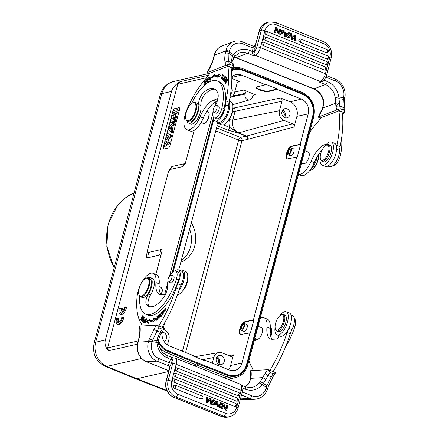 <?xml version="1.0" encoding="UTF-8"?>
<svg xmlns="http://www.w3.org/2000/svg" width="439" height="439" viewBox="0 0 439 439"><rect width="100%" height="100%" fill="white"/><g stroke="black" fill="none" stroke-linecap="round" stroke-linejoin="round"><path stroke-width="0.66" d="M118.552 322.413A4.439 1.866 111.8 0 1 118.717 318.593L117.647 318.165L116.73 318.374A6.344 2.661 -68.2 0 0 117.229 324.169A6.344 2.661 -68.2 0 0 122.761 316.996L121.844 317.205A4.439 1.866 111.8 0 1 117.937 322.402A4.439 1.866 111.8 0 1 117.647 318.165M117.229 324.169L118.3 324.597A6.344 2.661 -68.2 0 0 123.831 317.424L122.761 316.996M163.368 146.906L172.84 111.314A2.541 1.065 -68.2 0 1 174.684 108.663L178.925 107.692A2.541 1.065 -68.2 0 1 179.238 107.709A2.541 1.065 -68.2 0 1 179.507 109.788L170.036 145.386A2.541 1.065 -68.2 0 1 168.192 148.036L163.95 149.002A2.541 1.065 -68.2 0 1 163.637 148.986A2.541 1.065 -68.2 0 1 163.368 146.906L164.175 144.228L167.55 142.033L165.069 140.87L165.684 138.559L169.174 136.101L166.568 135.245L167.078 133.324L170.645 134.74L170.102 136.798L166.343 139.531L169.037 140.787L168.477 142.889L163.654 146.182L164.685 146.67L169.558 143.344L168.477 142.889M206.692 77.698L177.746 84.304L107.615 347.891L138.219 340.9M160.806 255.783L159.681 255.081L147.559 257.847C146.522 258.055 146.176 257.27 146.505 255.487L147.559 250.038C147.23 251.821 147.581 252.612 148.612 252.403L160.734 249.632C161.766 249.423 162.117 250.214 161.788 251.997L155.85 274.424M194.192 130.323L185.132 164.021L182.833 166.584L170.711 169.35L168.411 171.912L169.542 169.136L171.841 166.579L183.968 163.807L185.637 162.468M123.337 310.247L123.639 309.111L122.569 308.683L121.658 308.891L120.736 312.354A4.439 1.866 111.8 0 1 120.621 312.316A4.439 1.866 111.8 0 1 120.33 308.079L121.4 308.507A4.439 1.866 111.8 0 0 120.977 311.46M120.33 308.079L119.413 308.288A6.344 2.661 -68.2 0 0 119.913 314.083L120.983 314.511A6.344 2.661 -68.2 0 0 126.514 307.338L125.444 306.91L124.528 307.119A4.439 1.866 111.8 0 1 121.647 312.145L122.569 308.683M178.728 270.051L217.261 125.23L216.833 125.06L217.437 122.788M242.344 68.55A1.268 0.538 111.3 0 1 242.498 68.561A1.268 0.538 111.3 0 1 242.646 69.603L272.795 81.369L302.789 93.716A1.268 0.527 -67.6 0 0 302.663 92.684C312.041 97.683 315.762 105.7 313.83 116.741A1.268 0.324 -165.1 0 0 313.21 116.275L247.069 364.853A17.769 15.491 -102.9 0 1 227.808 375.51L197.66 363.744L196.738 365.072L166.732 352.72L163.758 353.395M272.795 81.369L272.663 80.332L242.498 68.561C239.524 67.414 236.528 67.178 233.51 67.847M270.402 327.093A10.152 4.258 111.8 0 1 271.34 328.619L271.511 329.173A9.647 4.044 111.8 0 1 270.819 336.631M271.34 328.619A10.152 4.258 111.8 0 1 270.687 336.236M285.679 346.552A37.31 15.65 -68.2 0 0 294.832 326.759A8.884 3.726 -68.2 0 0 294.344 318.676M270.177 333.717A11.419 4.791 -68.2 0 0 270.265 326.682M256.228 340.17A37.31 15.65 111.8 0 1 256.371 339.029M275.868 329.607A8.121 3.408 111.8 0 1 275.308 328.564A8.121 3.408 111.8 0 1 276.285 321.194A8.121 3.408 111.8 0 1 280.669 315.191A8.121 3.408 111.8 0 1 283.007 322.66A8.121 3.408 111.8 0 1 275.868 329.607M280.669 315.191L281.426 314.768A8.884 3.726 111.8 0 1 283.396 314.478A8.884 3.726 111.8 0 1 283.984 322.934A8.884 3.726 111.8 0 1 277.882 331.028A8.884 3.726 111.8 0 1 276.784 330.968A8.884 3.726 111.8 0 1 276.169 330.534A8.884 3.726 111.8 0 1 275.56 329.393L275.308 328.564M276.784 330.968L278.282 331.566A8.884 3.726 -68.2 0 0 279.38 331.626A8.884 3.726 -68.2 0 0 285.476 323.532A8.884 3.726 -68.2 0 0 284.895 315.076L283.396 314.478M279.654 315.943A12.435 5.219 111.8 0 1 286.217 311.778A12.435 5.219 111.8 0 1 287.035 323.62A12.435 5.219 111.8 0 1 278.496 334.952A12.435 5.219 111.8 0 1 276.96 334.864A12.435 5.219 111.8 0 1 275.094 327.324M276.96 334.864L280.17 336.153A12.435 5.219 -68.2 0 0 281.701 336.236A12.435 5.219 -68.2 0 0 290.245 324.904A12.435 5.219 -68.2 0 0 289.427 313.062L286.217 311.778M254.143 341.059A6.344 2.661 -68.2 0 0 255.043 340.801L257.918 339.265A6.344 2.661 -68.2 0 0 258.368 338.979A6.228 2.612 -68.2 0 0 262.143 332.943A6.228 2.612 -68.2 0 0 261.529 327.675L258.072 326.292M273.096 371.63A76.145 31.937 -68.2 0 0 290.322 333.717A12.693 5.323 111.8 0 1 291.973 329.623A11.167 4.686 -68.2 0 0 292.588 315.701L291.084 315.098M288.088 329.81A12.693 5.323 -68.2 0 0 287.117 332.427A76.145 31.937 111.8 0 1 269.892 370.346M260.168 318.407A17.769 7.452 111.8 0 1 264.108 317.825A17.769 7.452 111.8 0 1 266.956 327.082A22.844 9.581 -68.2 0 0 270.622 338.985A22.844 9.581 -68.2 0 0 272.515 339.27L276.334 339.045A3.808 1.597 -68.2 0 0 279.05 335.703M272.367 339.281A22.844 9.581 111.8 0 1 270.166 328.367A17.769 7.452 -68.2 0 0 267.313 319.115L264.108 317.825M253.062 370.5A25.38 10.646 -68.2 0 0 251.723 366.966A58.382 24.485 111.8 0 1 249.001 360.375M250.548 378.945A2.667 1.284 7.2 0 1 250.548 378.895L250.62 370.686L268.191 369.665L270.034 372.382L273.245 373.666L275.593 372.634L268.191 369.665M249.111 382.879L250.548 378.895A2.667 1.284 7.2 0 1 250.949 378.325L262.741 377.622L265.825 379.389L263.4 383.346L266.89 385.837L266.402 387.357C267.647 387.917 267.993 388.257 267.433 388.378M249.132 382.89L250.949 378.325A25.38 10.646 -68.2 0 0 250.998 370.626M207.888 402.744L206.396 402.486L207.888 402.744A637.406 555.648 77.1 0 1 210.133 399.693A8.325 7.254 -102.9 0 0 210.385 399.325A1308.884 1140.999 -102.9 0 0 210.758 403.896L210.215 404.017L211.005 404.335L211.549 404.209L210.758 403.896M206.939 402.365L206.566 396.96L207.406 397.295L207.515 400.829A14.059 12.259 -102.9 0 1 207.515 401.861A42.868 37.37 -102.9 0 1 208.031 401.098M206.396 402.486L206.017 397.086L206.566 396.96M207.466 401.202L208.009 401.076L210.034 398.354L209.491 398.475L207.526 401.125M210.034 398.354L211.044 398.755L211.296 401.614A10.344 9.016 -102.9 0 1 211.318 403.386A18.553 16.172 -102.9 0 1 211.96 402.393L211.417 402.514A18.553 16.172 77.1 0 0 211.346 402.618M211.96 402.393A452.258 394.249 77.1 0 0 213.683 399.814L214.506 400.143L211.549 404.209M213.683 399.814L213.14 399.94A452.258 394.249 -102.9 0 1 211.417 402.514M209.891 400.022A1308.884 1140.999 77.1 0 0 210.215 404.017M174.651 385.173A1.652 1.652 0 0 1 175.375 385.288A1.652 0.691 111.8 0 0 175.227 385.272A1.646 1.432 77.1 0 0 174.409 388.345L201.013 399.013A1.646 1.432 77.1 0 0 201.973 399.018A1.652 1.652 0 0 0 201.973 395.956L175.375 385.288A1.652 0.691 111.8 0 1 175.501 386.803A1.652 0.691 111.8 0 1 174.409 388.345M175.068 373.265A1.652 1.652 0 0 1 175.792 373.38A1.652 0.691 111.8 0 0 175.649 373.359A1.646 1.432 77.1 0 0 174.832 376.432L236.423 401.131A1.646 1.432 77.1 0 0 237.384 401.136A1.652 1.652 0 0 0 237.384 398.074L175.792 373.38A1.652 0.691 111.8 0 1 175.918 374.89A1.652 0.691 111.8 0 1 174.832 376.432M237.872 395.671A1.652 0.691 -68.2 0 0 238.964 394.129A1.652 0.691 -68.2 0 0 238.838 392.614A1.652 1.652 0 0 1 238.838 395.676A1.646 1.432 -102.9 0 1 237.872 395.671L176.28 370.977A1.646 1.432 -102.9 0 1 177.098 367.898A1.652 0.691 111.8 0 1 177.246 367.92A1.652 0.691 111.8 0 1 177.372 369.429A1.652 0.691 111.8 0 1 176.28 370.977M173.8 378.797A1.652 1.652 0 0 1 174.524 378.912A1.652 0.691 111.8 0 0 174.382 378.89A1.646 1.432 77.1 0 0 173.564 381.968L234.783 406.514A1.646 1.432 77.1 0 0 235.748 406.519A1.652 1.652 0 0 0 235.748 403.457L174.524 378.912A1.652 0.691 111.8 0 1 174.651 380.421A1.652 0.691 111.8 0 1 173.564 381.968M221.657 403.013L220.839 402.684L219.577 407.43L220.394 407.76L221.657 403.013M219.577 407.43L219.028 407.551L220.29 402.81L220.839 402.684M219.028 407.551L220.394 407.76M215.308 403.562L217.398 404.401L217.085 402.722A10.717 9.345 -102.9 0 1 216.932 401.669A5.048 4.401 -102.9 0 1 216.339 402.453L215.308 403.562M216.454 402.327A10.717 9.345 77.1 0 0 216.537 402.848L216.784 404.154M214.934 403.979L217.514 405.01L217.854 406.739L218.781 407.112L217.519 401.356L216.641 400.999L213.003 404.796L213.87 405.142L214.934 403.979M213.003 404.796L212.46 404.917L216.092 401.125L216.641 400.999M217.854 406.739L217.305 406.865L218.781 407.112M214.704 404.231L217.514 405.01M216.97 405.137L217.305 406.865M212.46 404.917L213.87 405.142M223.599 404.917L225.849 409.944L226.689 410.284L227.951 405.537L227.166 405.219L226.178 408.945L223.923 403.924L223.089 403.584L221.827 408.33L222.606 408.643L223.599 404.917M221.827 408.33L221.278 408.457L222.54 403.71L223.089 403.584M225.855 408.232L226.623 405.345L227.166 405.219M225.849 409.944L225.306 410.07L226.689 410.284M223.374 405.757L225.306 410.07M221.278 408.457L222.606 408.643M249.122 382.874L248.106 384.218L249.401 382.786M172.401 359.7L173.153 358.054L171.896 357.752L170.464 359.151A1.526 0.302 -160.1 0 0 172.401 359.7L170.387 359.382L167.572 357.988A2.667 1.119 111.8 0 0 167.352 355.59C162.117 353.225 159.127 348.791 158.38 342.294L158.38 342.294M171.896 357.752L173.087 357.889M158.089 342.288L156.91 342.425L156.866 340.659L152.706 340.027L157.019 331.044A2.667 1.048 -146.7 0 1 154.27 328.696L149.298 339.034A2.667 0.313 18.7 0 1 152.706 340.027L152.212 341.575M152.201 341.575L148.744 340.746L148.508 341.515A2.667 0.472 17.1 0 1 151.965 342.343L152.201 341.575L156.904 342.453M137.819 342.288A2.667 0.499 -163.2 0 1 137.819 342.266A2.667 0.499 -163.2 0 1 138.126 342.135L137.692 342.826C136.046 351.568 138.96 357.873 146.406 361.736L168.796 370.714M151.965 342.343A12.693 11.299 -93.4 0 0 158.984 358.57A2.667 1.119 111.8 0 1 157.003 361.149A15.354 13.675 -93.4 0 1 148.508 341.515L138.126 342.135L139.317 337.558L138.954 337.937M159.445 336.203C159.78 336.658 159.313 336.647 158.035 336.175L161.267 333.431L164.598 328.131L156.531 325.134L140.003 326.122L139.624 326.182L139.597 327.302C140.036 330.15 139.827 333.678 138.96 337.904L137.659 342.843M158.128 340.56L156.866 340.659L158.04 336.175L160.219 332.339L157.019 331.044A78.811 33.057 111.8 0 0 159.039 327.878L157.195 325.162M159.039 327.878L162.249 329.162A78.811 33.057 -68.2 0 1 160.219 332.339L161.92 332.339M183.003 290.399A8.121 3.408 -68.2 0 0 187.568 279.017M184.166 288.577A8.884 3.726 -68.2 0 0 187.146 281.141M177.471 294.723A12.435 5.219 -68.2 0 0 186.339 283.83A12.435 5.219 -68.2 0 0 185.702 271.478L182.492 270.188A12.435 5.219 111.8 0 1 184.276 278.244A12.435 5.219 111.8 0 1 179.035 290.124M179.891 270.512A12.435 5.219 111.8 0 1 182.492 270.188M165.805 308.683L166.079 308.436M164.537 311.866L164.779 312.162L165.805 308.118L164.62 310.411A1.613 0.675 111.8 0 1 164.757 309.555L165.629 308.612L164.982 311.674L164.79 311.443L164.537 311.866L165.119 312.102M167.967 280.005A3.742 1.569 111.8 0 1 169.322 276.405A3.742 1.569 111.8 0 1 171.342 275.088A3.742 1.569 111.8 0 1 171.408 279.144A3.742 1.569 111.8 0 1 168.56 282.036A3.742 1.569 111.8 0 1 167.967 280.005M173.213 275.835A3.808 1.597 111.8 0 1 173.504 275.884A3.808 1.597 111.8 0 1 173.701 279.665A3.808 1.597 111.8 0 1 170.985 283.001A3.808 1.597 111.8 0 1 170.672 282.952A3.808 1.597 111.8 0 1 170.425 282.787M149.973 306.724A28.936 12.138 111.8 0 1 148.645 305.456A7.617 3.194 111.8 0 1 150.544 294.904A11.419 4.791 -68.2 0 0 152.465 278.353L150.33 277.497A11.419 4.791 111.8 0 1 148.404 294.042A7.617 3.194 -68.2 0 0 146.505 304.6A28.936 12.138 -68.2 0 0 148.859 306.417A28.936 12.138 -68.2 0 0 163.593 297.466A10.152 4.258 -68.2 0 0 167.627 284.862A8.884 3.726 111.8 0 1 167.961 280.971M147.8 277.871A11.419 4.791 111.8 0 1 150.33 277.497M170.047 275.555A8.884 3.726 111.8 0 1 175.677 271.082A8.884 3.726 111.8 0 1 176.352 279.253A37.31 15.65 111.8 0 1 145.743 314.192A37.31 15.65 111.8 0 1 139.64 296.133M206.418 81.775L206.089 81.643L206.143 80.326A9.696 4.066 111.8 0 1 206.846 79.711L207.576 79.969M206.84 79.722C207.257 80.167 207.005 80.809 206.089 81.643M207.115 79.212L206.906 79.25A18.789 7.88 -68.2 0 0 205.913 80.112L205.765 83.8L206.072 82.077C207.389 80.556 207.663 79.618 206.884 79.261M206.906 79.25L207.548 79.508M206.231 80.244L205.913 80.112M192.754 102.797A9.647 4.044 -68.2 0 0 192.216 103.055A9.647 4.044 -68.2 0 0 187.014 110.184A9.647 4.044 -68.2 0 0 185.851 118.931A9.647 4.044 -68.2 0 0 188.369 120.703A9.647 4.044 -68.2 0 0 195.476 110.244A9.647 4.044 -68.2 0 0 192.754 102.797M185.851 118.931L186.015 119.485A10.152 4.258 -68.2 0 0 187.415 121.285A10.152 4.258 -68.2 0 0 188.671 121.351A10.152 4.258 -68.2 0 0 195.64 112.099A10.152 4.258 -68.2 0 0 194.971 102.435A10.152 4.258 -68.2 0 0 193.72 102.369A10.152 4.258 -68.2 0 0 192.721 102.77L192.216 103.055M187.415 121.285L189.022 121.927A10.152 4.258 -68.2 0 0 196.754 114.085A10.152 4.258 -68.2 0 0 196.579 103.077L194.971 102.435M216.054 105.3A3.742 1.569 111.8 0 1 216.515 105.327A3.742 1.569 111.8 0 1 216.581 109.382A3.742 1.569 111.8 0 1 213.727 112.274A3.742 1.569 111.8 0 1 213.48 108.713A3.742 1.569 111.8 0 1 216.054 105.3M218.381 106.073A3.808 1.597 111.8 0 1 218.677 106.123A3.808 1.597 111.8 0 1 218.743 110.255A3.808 1.597 111.8 0 1 215.84 113.191A3.808 1.597 111.8 0 1 215.598 113.026M215.258 105.755A8.884 3.726 111.8 0 1 215.297 105.684A10.152 4.258 -68.2 0 0 217.887 93.408A28.936 12.138 -68.2 0 0 214.034 88.7A28.936 12.138 -68.2 0 0 202.631 93.661A7.617 3.194 -68.2 0 0 198.801 104.652A11.419 4.791 111.8 0 1 195.827 117.268A11.419 4.791 111.8 0 1 188.55 123.107A11.419 4.791 111.8 0 1 186.954 121.01M191.508 103.527A37.31 15.65 111.8 0 1 217.151 80.924A37.31 15.65 111.8 0 1 221.98 107.774A8.884 3.726 111.8 0 1 214.216 117.871A8.884 3.726 111.8 0 1 213.129 111.204M214.216 117.871L216.356 118.733A8.884 3.726 -68.2 0 0 224.12 108.631A37.31 15.65 -68.2 0 0 219.286 81.78L217.151 80.924M188.55 123.107L190.685 123.963A11.419 4.791 -68.2 0 0 197.967 118.129A11.419 4.791 -68.2 0 0 200.936 105.514A7.617 3.194 111.8 0 1 204.772 94.517A28.936 12.138 111.8 0 1 215.055 89.249M221.448 78.581L221.415 78.23M222.255 78.279L221.245 78.164L222.65 74.751L222.93 75.804L222.847 74.273L221.064 78.647L222.101 77.297A1.613 0.675 111.8 0 1 221.613 78.027M226.047 81.127L226.535 82.164L226.793 81.731L226.31 80.694L226.99 79.563L227.512 80.672L227.775 80.233L227.139 78.883L224.911 82.57L225.564 83.97L225.827 83.531L225.289 82.384L226.047 81.127L226.617 81.358M226.99 79.563L227.567 79.794M224.911 82.57L225.487 82.801M224.905 81.852L224.856 81.495M226.332 79.426L226.376 77.61L225.41 80.348L226.052 80.606M224.96 80.853L224.318 80.595L224.532 81.945L226.162 78.087L226.134 79.344M224.784 81.456L224.773 81.456A0.708 0.296 111.8 0 1 224.763 81.451A1.13 0.477 111.8 0 1 224.708 81.434A1.13 0.477 111.8 0 1 224.795 79.969L224.647 79.816A1.745 0.73 -68.2 0 0 224.318 80.595M225.416 80.342A0.708 0.296 111.8 0 1 225.212 81.111A0.708 0.296 111.8 0 1 224.773 81.456M222.732 79.454L222.606 78.938M221.821 78.993L222.65 79.629L222.875 79.141L222.222 78.641L223.714 74.866L221.821 78.993L222.463 79.25M224.658 76.759C225.542 76.798 225.328 77.818 224.016 79.827C223.127 79.761 223.341 78.74 224.658 76.759L225.701 76.885M224.28 79.931L223.594 79.986L224.23 80.244M223.802 80.397L223.758 80.052M223.292 78.811L223.402 80.463L225.366 77.78L225.251 76.139L223.495 78.894M207.713 81.681L207.828 80.37L208.86 79.558L208.898 79.108L207.867 79.92L207.965 78.74L209.107 77.418L207.757 78.482L207.427 82.329L208.821 81.231L208.86 80.781L207.713 81.681L208.07 81.824M207.867 79.92L208.218 80.063M207.757 78.482L208.113 78.625M218.644 76.913L218.798 76.446L218.156 76.188L217.782 77.346L220.63 75.925L218.979 73.648L218.54 74.998A44.037 18.471 -68.2 0 0 214.254 75.837L214.896 76.09A44.037 18.471 111.8 0 1 219.182 75.25L219.478 74.339M212.158 77.868L214.287 75.695M218.54 74.998L219.182 75.25M214.254 75.837L214.55 74.515L211.389 77.736L213.738 78.137L213.996 77.006A42.77 17.939 111.8 0 1 218.156 76.188M209.705 77.769L210.265 80.255L210.511 80.085L211.033 76.101L210.391 79.388L209.831 76.902L209.063 81.056L209.705 77.769L210.056 77.912M209.579 77.072L209.897 77.198M204.146 82.543L204.98 81.594L205.095 83.739L204.245 84.722L204.146 82.543M204.475 85.117L204.393 84.782M204.453 85.128L203.839 84.886C204.925 85.298 205.441 84.145 205.392 81.424C204.3 81.006 203.778 82.159 203.839 84.886L204.091 85.193M205.392 81.424L205.145 81.122M228.176 120.637A8.121 3.408 -68.2 0 0 232.736 109.256M229.334 118.815A8.884 3.726 -68.2 0 0 232.319 111.38M229.131 101.98A12.435 5.219 111.8 0 1 226.908 116.066A12.435 5.219 111.8 0 1 218.408 123.518L221.613 124.802A12.435 5.219 -68.2 0 0 231.084 115.199A12.435 5.219 -68.2 0 0 230.87 101.716L229.317 101.091M218.408 123.518A12.435 5.219 111.8 0 1 216.745 121.482M217.931 98.665A3.808 1.597 -68.2 0 0 217.442 98.726L213.255 100.328A22.844 9.581 -68.2 0 0 200.074 116.796A17.769 7.452 111.8 0 1 186.871 129.714A17.769 7.452 111.8 0 1 186.899 109.651A58.382 24.485 111.8 0 1 205.463 79.157A25.38 10.646 -68.2 0 0 209.765 73.269L227.874 66.349A76.145 31.937 111.8 0 1 225.871 100.954A12.693 5.323 -68.2 0 0 225.41 104.778A11.167 4.686 111.8 0 1 221.711 116.275A11.167 4.686 111.8 0 1 215.242 120.884A11.167 4.686 111.8 0 1 213.409 117.197M215.242 120.884L218.452 122.168A11.167 4.686 -68.2 0 0 224.916 117.564A11.167 4.686 -68.2 0 0 228.62 106.062A12.693 5.323 111.8 0 1 229.076 102.243A76.145 31.937 -68.2 0 0 231.084 67.639L227.874 66.349M186.871 129.714L190.082 131.003A17.769 7.452 -68.2 0 0 203.284 118.08A22.844 9.581 111.8 0 1 216.46 101.612L217.234 101.316M209.568 73.593L207.098 72.6L207.279 72.232M292.259 37.858A637.406 555.648 -102.9 0 0 294.256 35.136L295.754 35.389L296.127 40.794L294.745 40.58L296.127 40.794M295.288 40.459L295.178 36.925A14.059 12.259 -102.9 0 1 295.178 35.894A42.868 37.37 -102.9 0 1 294.662 36.656M294.624 36.755A14.059 12.259 77.1 0 0 294.629 37.052L294.745 40.58M294.679 36.678L292.659 39.4L292.111 39.526L291.106 39.12L291.65 39L291.397 36.141A10.344 9.016 -102.9 0 1 291.375 34.368M292.659 39.4L291.65 39M290.805 35.257A10.344 9.016 77.1 0 0 290.848 36.267L291.106 39.12M291.37 34.368A18.553 16.172 -102.9 0 1 290.733 35.361A452.258 394.249 77.1 0 0 289.01 37.941L287.644 37.738L289.01 37.941M288.187 37.611L291.145 33.545L291.935 33.858L292.303 38.429A8.325 7.254 -102.9 0 1 292.561 38.061A637.406 555.648 77.1 0 0 294.805 35.01M287.644 37.738L290.596 33.666L291.145 33.545M326.375 52.735A1.646 1.432 77.1 0 0 327.335 52.74A1.652 1.652 0 0 0 327.335 49.678A1.652 0.691 -68.2 0 1 327.461 51.187A1.652 0.691 -68.2 0 1 326.375 52.735L299.771 42.067A1.646 1.432 77.1 0 1 300.589 38.994A1.652 0.691 111.8 0 1 300.737 39.011A1.652 0.691 111.8 0 1 300.863 40.525A1.652 0.691 111.8 0 1 299.771 42.067M325.952 64.643A1.646 1.432 77.1 0 0 326.918 64.654A1.652 1.652 0 0 0 326.918 61.592A1.652 0.691 -68.2 0 1 327.044 63.101A1.652 0.691 -68.2 0 1 325.952 64.643L264.36 39.949A1.646 1.432 77.1 0 1 265.178 36.876A1.652 0.691 111.8 0 1 265.326 36.892A1.652 0.691 111.8 0 1 265.452 38.407A1.652 0.691 111.8 0 1 264.36 39.949M262.906 45.409A1.646 1.432 -102.9 0 1 263.729 42.331A1.652 0.691 111.8 0 1 263.872 42.353A1.652 0.691 111.8 0 1 263.998 43.862A1.652 0.691 111.8 0 1 262.906 45.409L324.503 70.103A1.652 0.691 -68.2 0 0 325.59 68.561A1.652 0.691 -68.2 0 0 325.464 67.046L263.872 42.353A1.652 1.652 0 0 0 263.148 42.237M325.464 67.046A1.652 1.652 0 0 1 325.464 70.108A1.646 1.432 -102.9 0 1 324.503 70.103M327.22 59.111A1.646 1.432 77.1 0 0 328.185 59.122A1.652 1.652 0 0 0 328.185 56.06A1.652 0.691 -68.2 0 1 328.312 57.569A1.652 0.691 -68.2 0 1 327.22 59.111L266.001 34.566A1.646 1.432 77.1 0 1 266.819 31.493A1.652 0.691 111.8 0 1 266.961 31.509A1.652 0.691 111.8 0 1 267.088 33.024A1.652 0.691 111.8 0 1 266.001 34.566M281.037 34.741L281.854 35.071L283.117 30.324L282.299 29.995L281.037 34.741L280.494 34.868L281.854 35.071M280.494 34.868L281.756 30.121L282.299 29.995M287.386 34.193L285.295 33.353L285.613 35.032A10.717 9.345 -102.9 0 1 285.762 36.086A5.048 4.401 -102.9 0 1 286.354 35.301L287.386 34.193L285.805 35.422A5.048 4.401 77.1 0 0 285.696 35.548M285.366 33.726L286.843 34.319M287.759 33.776L285.18 32.744L284.84 31.015L283.912 30.642L285.174 36.399L286.052 36.755L289.691 32.958L288.818 32.612L287.759 33.776M285.174 36.399L284.626 36.525L286.052 36.755M284.626 36.525L283.364 30.768L283.912 30.642M287.441 33.649L288.818 32.612M279.094 32.837L276.844 27.811L276.005 27.47L274.743 32.217L275.522 32.535L276.515 28.809L278.765 33.83L279.605 34.171L280.867 29.424L280.087 29.111L279.094 32.837M278.765 33.83L278.222 33.957L279.605 34.171M276.29 29.649L278.222 33.957M274.743 32.217L274.194 32.343L275.522 32.535M274.194 32.343L275.456 27.597L276.005 27.47M278.77 32.118L279.539 29.232L280.087 29.111M335.204 97.612L335.742 103.264L339.424 102.775L338.831 96.915L335.204 97.612A15.102 12.78 69.1 0 0 325.403 84.518L318.988 81.945L321.864 81.451L322.199 81.961L324.383 80.397A1.526 0.532 15.5 0 1 323.856 80.063M321.864 81.451L318.983 81.945L322.199 81.961M343.419 109.931A78.811 33.057 -68.2 0 0 342.93 107.335A2.667 2.052 -12.1 0 1 344.143 108.647L344.719 111.797L344.006 110.315L340.209 108.647A78.811 33.057 111.8 0 0 339.72 106.04L339.72 106.04C338.288 105.64 337.075 105.969 336.087 107.023C336.878 104.981 337.992 103.566 339.424 102.775L339.72 106.04L342.93 107.335L343.452 97.782C344.697 98.358 345.005 98.824 344.374 99.192M234.146 57.021A15.102 12.78 -110.9 0 1 236.187 57.652A2.667 1.119 111.8 0 1 235.748 57.668L313.594 88.876C318.654 91.125 321.897 95.279 323.334 101.343L323.702 101.157L323.872 102.913L323.548 103.275M336.625 109.953A76.145 31.937 111.8 0 0 336.087 107.023A20.304 8.517 -68.2 0 1 335.742 103.264L322.594 108.115L318.094 117.103L337.333 109.799L344.741 112.768L342.31 113.811M318.516 116.873A25.38 10.646 -68.2 0 0 322.824 108.197L323.861 102.913M335.445 99.274L339.127 98.627L343.133 99.296A2.667 1.021 -169.2 0 1 344.401 100.449L344.149 108.658M326.638 145.111A8.121 3.408 111.8 0 1 327.467 154.709A8.121 3.408 111.8 0 1 320.475 158.803A8.121 3.408 111.8 0 1 321.458 151.433A8.121 3.408 111.8 0 1 325.837 145.43A8.121 3.408 111.8 0 1 326.638 145.111M325.837 145.43L326.594 145.007A8.884 3.726 111.8 0 1 327.472 144.656A8.884 3.726 111.8 0 1 328.57 144.716A8.884 3.726 111.8 0 1 328.646 144.749A8.884 3.726 111.8 0 1 328.679 154.44A8.884 3.726 111.8 0 1 321.957 161.206A8.884 3.726 111.8 0 1 320.733 159.631L320.475 158.803M321.957 161.206L323.45 161.804A8.884 3.726 -68.2 0 0 330.177 155.044A8.884 3.726 -68.2 0 0 330.144 145.347A8.884 3.726 -68.2 0 0 330.062 145.314L328.57 144.716M324.827 146.182A12.435 5.219 111.8 0 1 331.385 142.017A12.435 5.219 111.8 0 1 331.599 155.505A12.435 5.219 111.8 0 1 322.127 165.102A12.435 5.219 111.8 0 1 320.261 157.563M322.127 165.102L325.337 166.392A12.435 5.219 -68.2 0 0 334.809 156.789A12.435 5.219 -68.2 0 0 334.595 143.301L331.385 142.017M301.373 163.544L303.574 163.851A6.344 2.661 -68.2 0 0 304.699 163.588A6.228 2.612 -68.2 0 0 308.754 157.711A6.228 2.612 -68.2 0 0 308.249 152.086L304.792 150.698M303.333 163.818A6.344 2.661 111.8 0 1 303.228 163.489M310.324 169.734A11.419 4.791 -68.2 0 0 317.172 156.789M333.086 165.476A8.884 3.726 -68.2 0 0 340.461 155.28A37.31 15.65 -68.2 0 0 341.542 138.653M289.076 153.524A2.409 1.01 -68.2 0 0 290.662 151.263A2.409 1.01 -68.2 0 0 290.47 149.062A2.409 1.01 -68.2 0 0 288.632 150.928A2.409 1.01 -68.2 0 0 288.675 153.54A2.409 1.01 -68.2 0 0 289.076 153.524M288.642 154.802A3.742 1.569 111.8 0 1 288.182 154.78A3.742 1.569 111.8 0 1 288.116 150.72A3.742 1.569 111.8 0 1 290.964 147.828A3.742 1.569 111.8 0 1 291.211 151.395A3.742 1.569 111.8 0 1 288.642 154.802M217.771 363.624A3.424 2.985 77.1 0 0 216.465 357.889M217.075 356.83A4.697 4.094 -102.9 0 1 218.781 364.31M219.061 364.436A4.697 4.094 77.1 0 0 221.278 364.622A4.697 4.094 77.1 0 0 224.225 359.129A4.697 4.094 77.1 0 0 219.187 355.464A4.697 4.094 77.1 0 0 216.103 359.695A4.697 4.094 77.1 0 0 219.061 364.436M204.223 360.474L205.084 360.293L204.958 360.765L193.407 356.133L193.533 355.661L169.366 345.97A11.628 10.135 77.1 0 1 162.32 331.785M163.999 341.333A4.697 4.094 77.1 0 0 166.518 336.153A4.697 4.094 77.1 0 0 162.232 332.224M163.758 329.524L164.384 329.771A7.617 6.64 -102.9 0 1 168.905 339.462L167.446 344.95M230.563 94.056A4.697 4.094 77.1 0 0 231.375 87.416M283.44 116.84A3.424 2.985 77.1 0 0 282.129 111.105M282.738 110.046A4.697 4.094 -102.9 0 1 284.445 117.526M284.73 117.652A4.697 4.094 77.1 0 0 286.941 117.839A4.697 4.094 77.1 0 0 289.888 112.351A4.697 4.094 77.1 0 0 284.851 108.68A4.697 4.094 77.1 0 0 281.772 112.911A4.697 4.094 77.1 0 0 284.73 117.652M237.521 82.318L239.864 81.676L238.586 81.594L237.093 83.19L234.569 92.684A7.617 6.64 -102.9 0 1 230.146 97.458A7.617 6.64 -102.9 0 1 229.998 97.496L230.146 97.458M253.045 95.384L255.388 94.736L254.11 94.654L252.623 96.251L252.403 97.068A4.352 3.792 -102.9 0 1 249.879 99.796A4.352 3.792 -102.9 0 1 246.059 98.495A4.352 3.792 -102.9 0 1 245.066 94.138L245.286 93.309C245.538 91.822 245.039 90.747 243.777 90.083L234.739 92.031M284 120.379L238.739 132.863L246.608 136.013A2.541 2.184 -104.9 0 1 248.139 139.24L247.651 139.426A2.541 2.206 77.7 0 0 246.153 136.194L246.4 136.101A2.541 2.041 -118.2 0 1 248.139 139.24L294.064 127.041C294.317 125.549 293.817 124.473 292.555 123.809L284 120.379A7.617 6.64 -102.9 0 1 279.478 110.688L282.008 101.195C282.261 99.708 281.756 98.627 280.499 97.968L233.603 108.093A2.541 2.179 -102.2 0 1 235.09 111.325L282.008 101.195M223.253 124.863L229.712 127.453A12.599 10.986 77.1 0 1 229.449 119.468A2.541 0.642 -165.1 0 0 232.769 120.056C231.748 125.971 233.74 130.24 238.739 132.863A2.541 1.065 -68.2 0 0 238.531 132.946L229.712 127.453A2.541 1.065 -68.2 0 1 227.868 130.103L217.113 125.79M255.388 94.736L243.777 90.083M216.564 127.859L240.462 137.44L246.153 136.194L238.295 133.044L227.868 130.103M240.462 137.44A2.541 2.206 -102.3 0 1 241.96 140.672A2.541 0.642 14.9 0 1 238.618 140.09A2.541 1.065 111.8 0 1 240.462 137.44M280.499 97.968L290.124 101.826A11.419 9.954 -102.9 0 1 296.907 116.362L294.064 127.041M253.429 319.855L253.857 320.026L250.444 332.839L240.539 334.502C237.378 333.618 241.198 322.215 244.808 321.738L253.429 319.855L296.737 157.091L287.254 158.929C284.099 158.045 287.913 146.642 291.523 146.165L300.144 144.277L308.233 113.882A11.628 10.135 77.1 0 0 301.33 99.088L277.163 89.397L268.635 91.482C265.557 92.42 255.432 89.106 256.233 87.427L257.084 86.851L265.611 84.765L265.738 84.293L277.289 88.925L277.163 89.397M256.36 87.207C256.486 88.996 265.897 91.877 268.761 91.005L277.289 88.925M265.611 84.765L241.445 75.08A11.628 10.135 77.1 0 0 235.814 74.652A11.628 10.135 77.1 0 0 231.819 76.82M239.864 81.676L231.83 78.455M205.084 360.293L229.251 369.978A11.628 10.135 77.1 0 0 234.574 370.478A11.628 10.135 77.1 0 0 241.938 363.042L250.016 332.669M212.295 363.185L213.815 357.472A7.617 6.64 -102.9 0 1 218.841 352.561A7.617 6.64 -102.9 0 1 222.129 352.923L230.684 356.353L231.77 356.479L233.449 354.838L228.856 355.623M233.449 354.838L230.612 365.517A11.419 9.954 -102.9 0 1 228.499 369.682M241.938 329.08A2.409 1.01 -68.2 0 0 243.656 326.967A2.409 1.01 -68.2 0 0 243.535 324.575A2.409 1.01 -68.2 0 0 241.697 326.435A2.409 1.01 -68.2 0 0 241.741 329.052A2.409 1.01 -68.2 0 0 241.938 329.08M241.554 330.337A3.742 1.569 111.8 0 1 241.241 330.287A3.742 1.569 111.8 0 1 240.846 327.22A3.742 1.569 111.8 0 1 244.029 323.34A3.742 1.569 111.8 0 1 244.221 327.055A3.742 1.569 111.8 0 1 241.554 330.337M243.98 331.385C245.818 332.318 248.754 325.036 246.778 324.443M253.857 320.026L245.236 321.908L242.811 323.735M240.912 326.995C239.491 330.77 239.442 333.294 240.764 334.567M300.144 144.277L300.572 144.453L291.951 146.335C288.483 146.785 284.653 157.617 287.479 158.995M300.572 144.453L297.165 157.266L296.737 157.091M288.182 154.78L291.172 155.818C292.33 155.362 293.241 154.067 293.916 151.921C294.311 150.253 294.174 149.227 293.504 148.843L290.964 147.828M318.626 154.462A9.647 4.044 111.8 0 1 312.08 169.542L311.575 169.827A10.152 4.258 111.8 0 1 311.004 170.096A10.152 4.258 111.8 0 1 309.912 170.288M318.538 154.588A10.152 4.258 111.8 0 1 311.575 169.827M309.654 132.43A58.382 24.485 111.8 0 1 316.459 123.661A25.38 10.646 -68.2 0 0 320.761 117.773L338.87 110.853A76.145 31.937 111.8 0 1 336.867 145.457A12.693 5.323 -68.2 0 0 336.598 146.966M327.938 166.068L329.448 166.672A11.167 4.686 -68.2 0 0 335.912 162.068A11.167 4.686 -68.2 0 0 339.616 150.566A12.693 5.323 111.8 0 1 340.071 146.747A76.145 31.937 -68.2 0 0 342.08 112.143L338.87 110.853M326.764 143.871L324.251 144.832A22.844 9.581 -68.2 0 0 311.07 161.3A17.769 7.452 111.8 0 1 298.487 174.393M298.471 174.459L301.077 175.501A17.769 7.452 -68.2 0 0 314.28 162.584A22.844 9.581 111.8 0 1 322.056 150.089M344.719 111.797L344.741 112.768M340.209 108.647L337.333 109.799M320.569 118.091L318.094 117.103M343.627 97.03A12.693 10.739 -110.9 0 0 335.55 81.045A2.667 1.119 -68.2 0 0 335.215 79.08C342.848 83.02 346.08 89.369 344.9 98.122A2.667 0.873 -167.4 0 0 343.627 97.03L343.457 97.787L338.831 96.887M214.287 54.957L214.567 54.837L214.473 55.193A2.667 0.851 -167.1 0 0 214.122 55.501A2.667 0.851 -167.1 0 0 214.117 55.539M229.251 52L229.421 51.242A2.667 0.873 -167.4 0 0 225.849 50.847L225.69 51.561L229.257 52L233.51 54.666L232.61 55.929M323.977 79.931A1.526 0.499 -167.4 0 0 324.443 80.167L327.28 81.555A2.667 1.119 -68.2 0 1 325.403 84.518L314.039 88.859A15.102 12.78 -110.9 0 1 323.702 101.157M255.959 44.163L255.558 44.542M255.35 45.469L259.586 30.532L261.403 30.115L256.897 47.044A2.667 0.675 14.9 0 1 260.42 47.653L325.431 73.719L329.936 56.796A10.152 8.851 -102.9 0 0 323.905 43.873L275.999 24.666A10.152 8.851 -102.9 0 0 264.92 30.725L260.42 47.653A7.49 3.139 111.8 0 1 255.295 55.374A2.667 2.255 -110.9 0 1 253.994 54.238L254.411 51.5A1.526 0.499 12.6 0 1 252.37 51.275L253.105 47.988A2.667 1.119 -68.2 0 0 252.771 46.024L253.638 46.21L255.108 45.563M233.147 64.143L233.724 67.293L232.423 65.427A78.811 33.057 -68.2 0 0 231.935 62.826L231.638 59.561L232.599 55.934L228.944 53.481L228.73 61.548L231.935 62.826A2.667 2.052 167.9 0 1 233.147 64.143L232.868 60.966L233.608 57.943L232.604 55.934M323.905 43.873A2.667 1.119 -68.2 0 0 323.625 41.689C330.013 45.019 332.548 50.375 331.236 57.767L326.737 74.696A2.667 0.675 14.9 0 0 325.431 73.719A7.49 3.139 -68.2 0 1 320.311 81.44L255.295 55.374L253.972 55.879L253.994 54.238A1.526 0.927 -7.7 0 0 252.694 54.096L253.972 55.879L247.558 53.306A2.667 1.119 111.8 0 0 249.429 50.342A17.769 15.036 69.1 0 0 233.515 54.666C234.514 55.78 234.684 56.554 234.025 56.982M252.694 54.096L252.37 51.275M254.368 51.654A1.526 0.466 9.7 0 1 252.326 51.5L249.429 50.342M255.959 44.158L255.476 44.811M253.539 46.336L252.826 46.051M253.533 46.336C254.176 46.825 254.724 46.649 255.174 45.799A4.187 1.756 -68.2 0 1 255.141 48.213A1.526 0.499 12.6 0 1 253.105 47.988L242.729 43.834A12.693 10.739 -110.9 0 0 229.421 51.242M225.695 51.561L225.339 53.24A2.667 1.015 -169.1 0 1 228.944 53.481L229.262 52M232.829 60.95L231.638 59.561M207.274 72.232L213.228 59.781L214.473 55.193L225.849 50.847A15.354 12.994 -110.9 0 1 233.307 41.694L221.942 46.035A15.354 12.994 69.1 0 0 214.567 54.831M232.423 65.427L229.213 64.143L207.098 72.6M231.315 69.307L233.746 68.264L233.724 67.293M226.337 65.296L233.746 68.264M206.72 111.374L208.048 111.907L208.909 113.015C209.249 117.114 207.877 120.527 204.799 123.26L203.411 123.469L201.067 122.525M204.793 123.266L205.183 123.046A5.839 2.447 -68.2 0 0 208.333 118.728A5.839 2.447 -68.2 0 0 209.035 113.432L208.904 113.01M172.917 116.291L175.726 115.649L175.254 117.422L171.051 118.382L171.55 116.505L175.523 111.736L172.648 112.395L173.114 110.623L177.318 109.662L176.802 111.605L172.917 116.291M175.726 115.649L176.824 116.033L176.335 117.888L172.088 118.859L171.051 118.382M176.802 111.605L177.888 112.049L174.706 115.885M177.318 109.662L178.421 110.046L177.888 112.049M172.648 112.395L173.685 112.872L174.788 112.614M175.254 117.422L176.335 117.888M170.519 120.385L174.722 119.424L174.212 121.34L170.008 122.3L170.519 120.385M174.722 119.424L175.819 119.809L175.293 121.806L171.045 122.772L170.008 122.3M174.212 121.34L175.293 121.806M169.311 128.166L170.584 129.187L171.336 126.361L169.311 128.166L170.431 128.583L170.842 128.215M168.126 129.379L168.675 127.321L173.915 122.443L173.367 124.522L172.17 125.603L171.106 129.609L171.852 130.207L171.314 132.232L168.126 129.379M171.314 132.232L172.384 132.721L172.95 130.602L171.106 129.609M171.852 130.207L172.95 130.602M172.17 125.603L173.257 126.059L172.203 130.004M173.367 124.522L174.448 124.972L173.257 126.059M173.915 122.443L175.024 122.805L174.448 124.972M166.343 139.531L167.484 139.942L171.183 137.248L170.102 136.798M169.037 140.787L167.484 139.942M170.645 134.74L171.742 135.135L171.183 137.248M167.078 133.324L171.742 135.135M166.568 135.245L169.053 136.189M170.134 141.182L169.558 143.344M173.202 110.606A2.541 1.065 111.8 0 1 174.788 108.707L179.035 107.736A2.541 1.065 111.8 0 1 179.293 107.736M164.202 144.206L165.091 140.881M165.712 138.537L166.59 135.256M167.1 133.33L168.148 129.395M168.708 127.288L170.03 122.311M170.546 120.379L171.073 118.393M171.589 116.461L172.67 112.406M163.692 149.002A2.541 1.065 111.8 0 1 163.478 146.95M168.411 171.912L147.559 250.038M177.746 84.304L180.017 81.714C175.397 84.458 172.565 87.696 171.512 91.433L105.371 340.005C104.433 343.753 105.453 347.337 108.428 350.756L107.615 347.891M146.621 278.123A9.647 4.044 -68.2 0 0 145.282 278.562A9.647 4.044 -68.2 0 0 140.074 285.69A9.647 4.044 -68.2 0 0 138.911 294.443A9.647 4.044 -68.2 0 0 147.038 289.959A9.647 4.044 -68.2 0 0 146.621 278.123M138.911 294.443L139.081 294.992A10.152 4.258 -68.2 0 0 140.48 296.791A10.152 4.258 -68.2 0 0 148.212 288.955A10.152 4.258 -68.2 0 0 148.036 277.947A10.152 4.258 -68.2 0 0 147.197 277.816A10.152 4.258 -68.2 0 0 146.785 277.876A10.152 4.258 -68.2 0 0 145.781 278.277L145.282 278.562M140.48 296.791L142.192 297.477A10.152 4.258 -68.2 0 0 149.924 289.641A10.152 4.258 -68.2 0 0 149.748 278.633L148.036 277.947M159.033 286.585L161.113 287.413L162.139 289.081A5.712 2.398 111.8 0 1 161.278 294.679M161.969 288.516C162.364 290.075 162.073 292.061 161.097 294.47M145.743 314.192L147.877 315.048A37.31 15.65 -68.2 0 0 178.492 280.109A8.884 3.726 -68.2 0 0 177.817 271.939L175.677 271.082M159.324 316.574L159.33 316.228M159.626 316.31A0.708 0.296 -68.2 0 0 159.703 316.382A0.708 0.296 -68.2 0 0 159.796 316.382L160.153 316.25M158.644 317.649L158.858 318.302L159.972 315.893L159.159 316.124A0.708 0.296 111.8 0 1 159.061 316.124A0.708 0.296 111.8 0 1 158.962 315.657A0.708 0.296 111.8 0 1 159.264 314.982A1.13 0.477 111.8 0 1 159.878 314.576A1.13 0.477 111.8 0 1 160.065 315.059L160.323 314.801A1.745 0.73 -68.2 0 0 160.246 314.22L158.869 316.667L159.807 316.431L159.05 317.82L158.913 317.392L158.644 317.649L159.022 317.803M159.159 316.124L159.801 316.382M162.957 311.449L164.027 310.719M163.725 310.598L163.912 313.545L163.977 309.901L162.677 311.333M162.046 314.856L161.108 315.871L161.031 313.704L161.986 312.656L162.243 314.939M161.3 316.289L161.212 315.91M162.145 312.716L162.425 312.486M162.419 312.464C161.239 312.107 160.658 313.309 160.669 316.069C161.859 316.426 162.441 315.224 162.419 312.464L162.172 312.167M161.267 316.31L160.669 316.069L160.91 316.354M141.632 319.713L142.565 315.762L140.507 319.729L142.252 316.771L141.32 320.722L143.246 316.596L141.808 319.784M144.255 317.929L144.058 317.381M143.366 319.801L143.24 319.312M142.543 321.535L142.373 321.008M143.295 317.386L144.003 318.012L143.339 319.405L142.702 318.84L142.472 319.318L143.109 319.883L142.516 321.134L141.835 320.53L141.605 321.013L142.439 321.754L144.382 317.666L143.52 316.903L143.295 317.386L143.937 317.644M142.472 319.318L143.114 319.576M141.605 321.013L142.247 321.271M157.305 316.497L156.926 316.343L156.877 316.81L158.38 315.981M158.139 315.882L158.238 317.315M157.996 317.216L156.86 318.05L157.233 318.198M156.86 318.05L156.811 318.511L158.188 317.77M157.947 317.677L158.062 318.972M157.821 318.879L156.608 319.768L156.981 319.916M156.608 319.768L156.558 320.229L158.045 319.137L158.463 315.224L156.926 316.343M154.254 318.78L153.612 318.522L153.376 319.647A42.77 17.939 111.8 0 1 149.139 320.75L149.781 321.008A42.77 17.939 -68.2 0 0 154.018 319.905L154.254 318.78L155.85 318.923M148.475 322.912L147.252 321.447L149.265 320.333M153.76 321.161L153.134 320.81L152.865 322.116L156.026 318.741L153.612 318.522M153.376 319.647L154.018 319.905M149.139 320.75L149.49 319.597L146.615 321.189L147.252 321.447M146.615 321.189L148.36 323.291L148.772 321.941A44.037 18.471 -68.2 0 0 153.134 320.81M144.546 320.536L143.893 322.028M143.251 321.622C143.383 320.475 143.756 320.091 144.365 320.465L144.645 320.508M143.712 321.957A9.696 4.066 111.8 0 1 143.251 321.639M143.01 322.1L143.652 322.358L143.597 321.897M144.233 320.338L144.612 319.987M143.004 322.111A19.525 8.187 -68.2 0 0 143.663 322.55L144.76 320.047M143.021 322.116C143.01 320.541 143.531 319.828 144.579 319.971L144.201 319.746M145.26 322.275L144.766 322.561L145.616 319.449L146.132 319.131L145.474 322.363M144.991 322.923L144.974 322.643M146.467 319.949L146.324 318.654L144.426 321.76L144.574 323.044L146.467 319.949M162.101 327.126A76.145 31.937 -68.2 0 0 179.326 289.213A12.693 5.323 111.8 0 1 180.978 285.12A11.167 4.686 -68.2 0 0 181.592 271.198L178.382 269.908A11.167 4.686 111.8 0 1 177.768 283.83A12.693 5.323 -68.2 0 0 176.121 287.929A76.145 31.937 111.8 0 1 158.896 325.842M174.903 270.973A11.167 4.686 111.8 0 1 178.382 269.908M142.214 281.646A17.769 7.452 111.8 0 1 153.112 273.321A17.769 7.452 111.8 0 1 155.96 282.579A22.844 9.581 -68.2 0 0 159.626 294.481A22.844 9.581 -68.2 0 0 161.519 294.767L165.338 294.542A3.808 1.597 -68.2 0 0 165.36 294.542M161.371 294.778A22.844 9.581 111.8 0 1 159.17 283.868A17.769 7.452 -68.2 0 0 156.317 274.611L153.112 273.321M142.066 325.996A25.38 10.646 -68.2 0 0 140.727 322.462A58.382 24.485 111.8 0 1 137.034 297.049A17.769 7.452 111.8 0 1 139.597 287.007M162.249 329.162L164.598 328.131M169.745 366.389L168.702 365.698L168.741 365.018L167.374 365.308L168.702 365.698A4.45 0.785 -162.9 0 0 169.608 366.258M169.377 366.049L169.657 367.465M169.811 366.944L170.003 365.917C170.019 364.99 169.597 364.694 168.741 365.018M169.805 366.922L170.003 365.917A4.187 1.756 -68.2 0 0 171.331 363.201L169.355 362.729L170.387 359.382M260.36 381.496L259.257 382.912L262.226 384.674L263.405 383.351L260.365 381.502L262.741 377.622A20.304 8.517 -68.2 0 1 265.26 373.21A2.667 1.048 33.3 0 0 268.009 375.559L265.825 379.389M259.262 382.918A15.102 13.45 86.6 0 1 250.252 387.632L245.198 386.803A2.667 1.119 -68.2 0 1 245.417 389.201A17.769 15.82 86.6 0 0 262.226 384.674L266.407 387.363L266.171 388.131A2.667 0.472 17.1 0 1 267.505 388.987L268.256 386.605L272.948 376.849A2.667 1.048 -146.7 0 1 271.225 376.832L268.009 375.559A78.811 33.057 111.8 0 0 270.034 372.382M268.262 386.605A2.667 0.318 18.7 0 0 266.89 385.837L271.225 376.832A78.811 33.057 -68.2 0 0 273.245 373.666M272.948 376.849L275.593 372.634M255.871 340.357A6.344 2.661 111.8 0 1 255.893 338.837M158.43 340.412A17.006 14.827 77.1 0 0 167.857 350.69L197.846 363.031L227.989 374.796A17.006 14.827 77.1 0 0 235.88 375.427A17.006 14.827 77.1 0 0 235.941 375.416M213.766 119.09L173.147 271.736M234.629 69.675A17.006 14.827 77.1 0 0 234.569 69.686A17.006 14.827 77.1 0 0 231.485 70.816M231.485 70.855A17.006 14.827 -102.9 0 1 234.689 69.658A17.006 14.827 -102.9 0 1 242.58 70.289L272.723 82.055L302.712 94.401A17.006 14.827 -102.9 0 1 312.689 115.995L246.548 364.568A17.006 14.827 -102.9 0 1 236.001 375.4A17.006 14.827 -102.9 0 1 228.115 374.769L197.967 363.004L167.983 350.662A17.006 14.827 -102.9 0 1 158.463 340.137M213.831 119.271L173.29 271.637M164.718 322.698L163.401 327.648M180.835 262.121A26.653 23.234 77.1 0 0 191.305 222.771M189.632 229.076A26.653 23.234 -102.9 0 1 181.23 260.64M128.589 213.628L125.236 226.228M171.512 91.433L161.81 93.65A12.693 3.216 -165.1 0 0 160.24 94.67C162.287 87.784 166.743 83.399 173.614 81.517A19.036 16.594 77.1 0 0 161.81 93.65L95.669 342.222A19.036 16.594 77.1 0 0 106.836 366.395L136.842 378.747L135.256 378.654M166.716 390.403L136.842 378.747L168.587 371.498M194.126 365.665L196.738 365.072L226.897 376.838A1.268 0.538 -68.7 0 0 227.808 375.51M119.913 314.083A6.344 2.661 -68.2 0 0 125.444 306.91M235.123 111.265L232.769 120.056L279.478 110.688M241.977 140.65L185.604 352.479M166.968 390.951L165.448 390.436A12.693 5.35 -68.7 0 0 166.787 390.556M197.66 363.744L167.665 351.398A1.268 0.527 112.4 0 1 166.732 352.72A19.036 16.594 -102.9 0 1 159.412 347.079M293.373 326.172L294.832 326.759M290.322 333.717L287.117 332.427M291.973 329.623L288.84 328.367M270.166 328.367L266.956 327.082M201.013 399.013A1.652 0.691 -68.2 0 0 202.099 397.465A1.652 0.691 -68.2 0 0 201.973 395.956M236.423 401.131A1.652 0.691 -68.2 0 0 237.515 399.583A1.652 0.691 -68.2 0 0 237.384 398.074M234.783 406.514A1.652 0.691 -68.2 0 0 235.875 404.967A1.652 0.691 -68.2 0 0 235.748 403.457M217.085 402.722L216.537 402.848M241.187 390.348L176.171 364.282L171.665 381.211A10.152 8.851 -102.9 0 0 177.696 394.134L225.602 413.34A10.152 8.851 -102.9 0 0 236.681 407.277L241.187 390.348A7.49 3.139 -68.2 0 0 240.391 384.218C244.364 387.324 242.547 388.713 242.487 391.325A2.667 0.675 -165.1 0 0 241.187 390.348M248.425 384.07A15.102 13.45 -93.4 0 1 245.05 386.743M156.937 342.436A17.769 15.82 86.6 0 0 167.572 357.988M146.505 304.6L148.645 305.456M150.544 294.904L148.404 294.042M224.12 108.631L221.98 107.774M200.936 105.514L198.801 104.652M204.772 94.517L202.631 93.661M225.871 100.954L229.076 102.243M225.41 104.778L228.62 106.062M217.881 98.907L217.442 98.726M213.255 100.328L216.46 101.612M200.074 116.796L203.284 118.08M295.178 36.925L294.629 37.052M291.397 36.141L290.848 36.267M292.561 38.061L292.012 38.188M286.354 35.301L285.805 35.422M313.594 88.876A2.667 1.119 -68.2 0 0 314.039 88.859L236.187 57.652L247.558 53.306A15.102 12.78 69.1 0 0 239.052 53.119L234.327 56.763M338.804 96.909A17.769 15.036 69.1 0 0 327.28 81.555M231.545 96.849L245.066 94.138M292.555 123.809L246.608 136.013A2.541 1.065 111.8 0 0 246.4 136.101L238.531 132.946A2.541 1.065 -68.2 0 1 238.295 133.044M229.449 119.468L229.559 119.051M235.09 111.325A2.541 0.642 14.9 0 1 232.681 111.045M232.818 108.663A2.541 1.065 111.8 0 1 233.603 108.093L232.9 107.807M232.604 96.048L245.286 93.309M247.651 139.426L241.96 140.672M308.233 113.882L296.907 116.362M290.124 101.826L301.33 99.088M268.761 91.005L268.635 91.482M241.445 75.08L231.825 77.429M182.443 351.216L238.618 140.09L215.747 130.921M213.815 357.472L202.434 359.755M230.612 365.517L241.938 363.042M244.808 321.738L245.236 321.908M291.523 146.165L291.951 146.335M339.034 154.709L340.461 155.28M336.867 145.457L340.071 146.747M336.625 149.37L339.616 150.566M324.251 144.832L325.469 145.32M311.07 161.3L314.28 162.584M252.771 46.024L242.394 41.864A2.667 1.119 111.8 0 1 242.729 43.834M335.55 81.045L325.826 77.149M324.69 79.064L324.443 80.167M331.236 57.767A2.667 0.675 -165.1 0 0 329.936 56.796M323.625 41.689L275.719 22.482A2.667 1.119 111.8 0 1 275.999 24.666M259.586 30.532A2.667 0.675 -165.1 0 0 259.257 30.746C260.563 26.302 263.323 23.508 267.532 22.367A12.819 11.173 77.1 0 0 259.586 30.532M264.92 30.725A2.667 0.675 -165.1 0 0 261.403 30.115A12.819 11.173 -102.9 0 1 269.348 21.95L267.532 22.367M256.897 47.044A4.824 2.025 111.8 0 1 254.411 51.5L255.141 48.213M225.339 53.24C224.647 56.9 224.565 59.995 225.092 62.525A2.667 2.052 -12.1 0 1 228.73 61.548A78.811 33.057 111.8 0 1 229.213 64.143M207.521 72.369A25.38 10.646 -68.2 0 0 213.228 59.781M225.092 62.525A76.145 31.937 111.8 0 1 225.63 65.449M160.734 249.632L159.681 255.081M147.559 257.847L148.612 252.403M170.711 169.35L171.841 166.579M183.968 163.807L182.833 166.584M180.017 81.714L208.52 75.206M137.369 344.149L108.428 350.756M213.447 117.614L172.22 272.559M164.603 294.585L167.61 283.292M169.509 276.147L212.761 113.591M214.682 106.386L215.884 101.859M178.492 280.109L176.352 279.253M179.326 289.213L176.121 287.929M180.978 285.12L177.768 283.83M159.17 283.868L155.96 282.579M156.531 325.134A76.145 31.937 111.8 0 1 154.27 328.696M139.317 337.558A25.38 10.646 -68.2 0 0 140.003 326.122M149.298 339.034L148.75 340.746M266.171 388.131A12.693 11.299 -93.4 0 1 251.805 395.786A2.667 1.119 -68.2 0 1 249.818 398.365L241.499 395.029M267.505 388.987C265.348 395.133 261.243 398.552 255.18 399.249A15.354 13.675 -93.4 0 1 249.818 398.365L240.462 398.925M240.363 399.314A15.354 13.675 86.6 0 0 244.808 399.869L255.18 399.249M138.022 342.508A15.354 13.675 86.6 0 0 146.626 361.769A2.667 1.119 111.8 0 1 146.406 361.736M158.984 358.57L169.355 362.729A2.667 1.119 -68.2 0 1 167.374 365.308L157.003 361.149L146.626 361.769L168.806 370.664M173.828 357.9L175.381 358.147A7.49 3.139 111.8 0 1 176.171 364.282A2.667 0.675 -165.1 0 0 172.648 363.673A4.824 2.025 111.8 0 0 172.362 359.854L171.331 363.201M172.648 363.673L168.148 380.602A2.667 0.675 14.9 0 1 171.665 381.211M177.696 394.134A2.667 1.119 111.8 0 1 175.759 396.916A12.819 11.173 -102.9 0 1 168.148 380.602L166.326 381.014L169.953 367.388M169.652 367.498L165.997 381.233A2.667 0.675 14.9 0 1 166.326 381.014A12.819 11.173 77.1 0 0 173.937 397.328A2.667 1.119 111.8 0 1 173.608 397.311L221.514 416.518A2.667 1.119 -68.2 0 0 221.843 416.534L223.665 416.123A2.667 1.119 -68.2 0 0 225.602 413.34M223.665 416.123L175.759 396.916L173.937 397.328L221.843 416.534A12.819 11.173 77.1 0 0 227.885 417.05L229.707 416.633A12.819 11.173 -102.9 0 1 223.665 416.123M236.681 407.277A2.667 0.675 14.9 0 1 237.982 408.254C236.67 412.698 233.91 415.492 229.707 416.633M245.417 389.201L242.855 388.175M242.312 391.983L251.805 395.786M267.527 369.638A76.145 31.937 111.8 0 1 265.26 373.21M247.069 364.853A1.268 0.324 14.9 0 1 247.689 365.314C245.747 371.849 241.763 375.927 235.727 377.545A19.036 16.594 -102.9 0 1 226.897 376.838L223.775 377.551M302.789 93.716A17.769 15.491 -102.9 0 1 313.21 116.275M231.397 70.015A17.769 15.491 -102.9 0 1 242.646 69.603M160.24 94.67L94.1 343.243A12.693 3.216 14.9 0 1 95.669 342.222L105.371 340.005M141.567 358.465L106.836 366.395A12.693 5.295 112.4 0 1 105.256 366.302C95.872 361.423 92.152 353.735 94.1 343.243M167.665 351.398A17.769 15.491 -102.9 0 1 158.369 342.047M114.135 267.949L106.82 246.559L108.115 224.203L117.8 205.095L125.296 197.94L134.109 192.88A52.032 45.36 77.1 0 0 108.449 223.912A52.032 45.36 77.1 0 0 114.244 267.543M302.663 92.684L272.663 80.332M238.838 392.614L177.246 367.92A1.652 1.652 0 0 0 176.522 367.805M248.117 384.207L244.989 386.715M173.131 357.906L167.352 355.59M161.223 333.503L159.587 336.488L158.402 340.653L158.38 342.299M165.624 311.931L164.982 311.674M166.271 308.869L165.629 308.612M168.56 282.036L170.963 283.001M171.342 275.088L173.751 276.054M218.924 106.293L216.515 105.327M216.136 113.24L213.727 112.274M223.292 75.009L222.65 74.751M221.887 78.422L221.245 78.164M226.804 78.345L226.162 78.087M225.141 81.61L224.708 81.434M205.622 81.846L204.98 81.594M204.887 84.979L204.245 84.722M300.013 38.895A1.652 1.652 0 0 1 300.737 39.011L327.335 49.678M264.602 36.777A1.652 1.652 0 0 1 265.326 36.892L326.918 61.592M266.237 31.394A1.652 1.652 0 0 1 266.961 31.509L328.185 56.06M235.748 57.668L234.069 57.125M344.9 98.122L344.395 100.46M323.334 101.332L323.51 103.28L322.594 108.115M249.879 99.796L232.769 104.68M218.841 352.561L194.828 356.704M246.745 324.426L244.029 323.34M243.958 331.374L241.241 330.287M304.079 163.829L301.566 162.825M214.265 54.941L212.937 59.885M242.394 41.864C239.315 40.657 236.286 40.602 233.307 41.694M214.265 54.952C215.483 50.622 218.04 47.648 221.942 46.035M326.468 75.574L335.215 79.08M326.737 74.696C326.49 77.127 324.849 79.382 321.814 81.473M255.602 44.476L259.257 30.746M275.719 22.482L269.348 21.95M233.603 57.97L234.338 56.757M255.591 44.515L255.114 45.552M159.692 318.077L159.05 317.82M160.449 316.689L159.807 316.431M159.703 316.382L159.061 316.124M160.323 314.758L159.878 314.576M161.75 316.129L161.108 315.871M162.628 312.914L161.986 312.656M145.408 322.819L144.766 322.561M146.769 319.389L146.132 319.131M240.352 399.347L244.808 399.869M165.997 381.233C164.685 388.625 167.226 393.981 173.608 397.311M221.514 416.518L227.885 417.05M242.487 391.325L237.982 408.254M175.381 358.147L240.391 384.218M245.198 386.803L242.021 385.524M254.845 338.414L257.512 339.484M313.83 116.741L247.689 365.314M173.614 81.517L209.123 73.412M135.305 378.67L165.448 390.436M135.239 378.648L105.256 366.302M235.727 377.545L228.099 379.291"/></g></svg>
